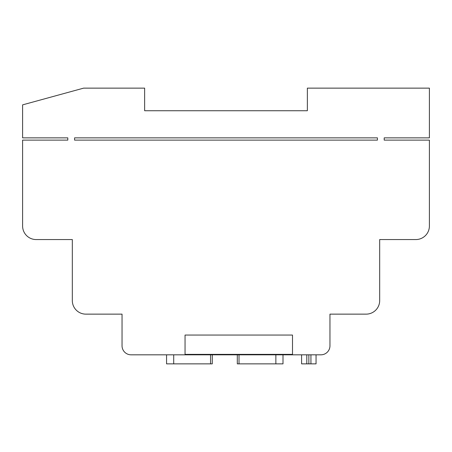<?xml version="1.0" encoding="UTF-8"?>
<svg xmlns="http://www.w3.org/2000/svg" width="452" height="452" viewBox="0 0 452 452"><rect width="100%" height="100%" fill="white"/><g stroke="black" fill="none" stroke-linecap="round" stroke-linejoin="round"><path stroke-width="0.68" d="M210.547 354.82L210.547 363.86L166.568 363.86L166.568 354.82M310.931 354.82L310.931 363.86L301.591 363.86L301.591 354.82M74.58 137.86L377.42 137.86L377.42 140.12L74.58 140.12L74.58 137.86M292.495 354.82L131.08 354.82A9.04 9.04 0 0 1 122.04 345.78L122.04 314.14L85.88 314.14A13.56 13.56 0 0 1 72.32 300.58L72.32 239.56L36.16 239.56A13.56 13.56 0 0 1 22.6 226L22.6 140.12L67.8 140.12L67.8 137.86L22.6 137.86L22.6 104.864L83.62 88.14L144.64 88.14L144.64 110.74L307.36 110.74L307.36 88.14L429.4 88.14L429.4 137.86L384.2 137.86L384.2 140.12L429.4 140.12L429.4 226A13.56 13.56 0 0 1 415.84 239.56L379.68 239.56L379.68 300.58A13.56 13.56 0 0 1 366.12 314.14L329.96 314.14L329.96 345.78A9.04 9.04 0 0 1 320.92 354.82L292.495 354.82L292.495 335.062L185.049 335.062L185.049 354.368L292.495 354.368M185.128 354.82L185.128 354.368M275.861 354.82L275.861 363.86L283.003 363.86L283.003 354.82M275.861 363.86L239.023 363.86L239.023 354.82M237.306 354.82L237.306 363.86L239.023 363.86M210.547 363.86L212.265 363.86L212.265 354.82M310.931 363.86L316.055 363.86L316.055 354.82L316.055 363.86M306.795 363.86L306.795 354.82M173.709 363.86L173.709 354.82M308.857 354.82L308.857 363.86"/></g></svg>
